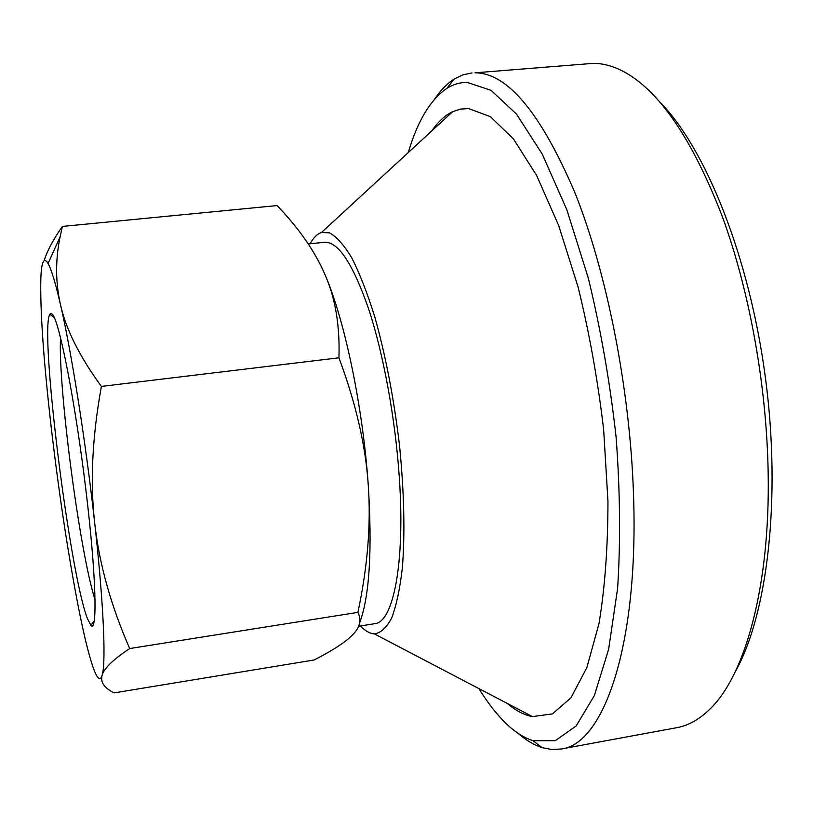 <?xml version="1.0" encoding="UTF-8"?>
<svg xmlns="http://www.w3.org/2000/svg" width="813" height="813" viewBox="0 0 813 813"><rect width="100%" height="100%" fill="white"/><g stroke="black" fill="none" stroke-linecap="round" stroke-linejoin="round"><path stroke-width="1.22" d="M561.133 749.007L676.751 727.696C688.174 725.653 699.099 719.576 709.536 709.464C744.759 676.233 770.165 587.372 768.173 473.522C766.811 386.084 749.393 289.997 721.964 215.628C692.605 140.222 660.481 92.56 625.604 72.662C614.201 66.31 603.256 63.211 592.748 63.394L475.005 72.814C507.414 72.845 540.716 112.794 574.903 192.651C606.803 272.375 629.912 388.716 633.469 493.308C639.12 645.705 603.439 744.576 561.133 749.007L551.702 749.505L542.159 747.655C534.07 745.054 526.031 740.277 518.054 733.296M434.488 99.257C440.382 90.456 446.906 83.749 454.05 79.146L462.78 74.887L472.018 72.926M478.918 688.601C486.377 700.694 494.08 710.969 502.038 719.424C512.251 730.257 522.576 737.35 533.023 740.684L555.269 740.704L576.153 725.979L594.394 695.491L608.642 649.231L617.595 588.541C620.644 541.722 620.146 491.164 616.081 436.855C609.933 381.958 600.675 329.041 588.317 278.137L566.813 209.683L542.312 154.216L516.529 114.145L491.072 90.355L467.201 82.408C460.046 82.337 453.329 84.288 447.028 88.251C430.534 99.42 417.618 120.863 408.258 152.57M431.866 130.842C438.065 121.747 445.006 115.355 452.689 111.666L460.463 109.105L468.634 108.576L490.371 116.655L513.42 138.881L536.641 175.476L558.694 225.577L578.084 287.03C589.293 332.639 597.809 380.118 603.632 429.467L607.961 501.286C607.9 547.098 604.913 587.87 598.988 623.622L586.864 667.595L570.96 697.778L552.434 713.905L532.424 716.599C524.05 715.023 515.686 710.653 507.342 703.479M360.494 625.949C365.261 630.969 369.874 633.612 374.346 633.886C380.809 633.002 386.622 627.626 391.785 617.768C396.439 605.279 399.976 588.551 402.394 567.596C405.098 532.576 404.122 491.733 399.478 445.067C393.848 398.096 385.586 355.251 374.681 316.542C367.293 292.995 359.661 273.453 351.795 257.904C343.98 244.957 336.511 236.593 329.397 232.813L321.45 232.508C317.192 233.931 313.422 237.681 310.119 243.768M308.249 243.961L324.519 242.274C338.269 241.532 353.005 263.869 368.756 309.306C383.512 354.234 395.342 418.644 399.295 477.231C405.291 562.921 393.329 622.423 374.793 623.662L358.574 626.264M660.014 102.204C705.633 148.444 749.505 256.806 765.48 378.157C781.486 499.507 767.208 615.532 735.125 672.016M62.418 226.421L277.081 205.567C299.418 228.849 315.525 252.182 325.393 275.556C335.454 298.696 339.966 326.104 338.94 357.791C355.85 403.228 365.616 445.504 368.228 484.619C371.104 523.816 367.669 566.397 357.923 612.362C361.724 620.014 359.935 627.514 352.557 634.862L349.173 638.073C341.724 644.567 330.027 651.874 314.082 659.983L114.155 692.879C104.247 687.981 100.233 682.148 102.113 675.369L102.275 674.841C104.166 668.266 113.312 659.495 129.694 648.54C110.842 605.472 99.176 563.582 94.684 522.871C85.883 442.77 71.493 351.948 60.396 304.214C55.447 282.802 51.321 269.215 48.038 263.483L46.788 261.603C43.435 258.006 41.453 263.402 40.843 277.782C40.04 310.149 43.516 360.169 51.28 427.872C59.197 495.402 68.404 556.041 78.912 609.791C83.963 635.095 88.587 653.967 92.763 666.396C96.95 678.631 100.06 681.619 102.113 675.369L102.255 674.82C106.097 661.711 103.566 602.413 94.684 522.871C90.009 482.292 92.245 436.805 101.401 386.409C79.4 356.297 65.731 328.899 60.396 304.214C55.477 282.365 55.365 259.957 60.06 236.99L62.418 226.421C53.343 239.357 47.235 250.78 44.085 260.709M52.825 314.783C59.949 324.001 75.487 403.97 85.782 488.959C96.137 574.008 97.702 633.612 90.853 625.36L87.296 618.266C69.44 571.885 39.359 330.139 49.847 314.204L51.168 313.31L52.825 314.783M95.111 600.035C79.857 553.053 57.957 386.897 60.518 337.558M359.651 622.748C369.498 596.579 372.364 550.533 368.228 484.619C362.903 407.232 344.763 320.576 325.393 275.556M338.94 357.791L101.401 386.409M357.923 612.362L129.694 648.54M533.023 740.684L542.159 747.655M321.45 232.508L452.689 111.666M374.346 633.886L532.424 716.599M447.028 88.251L454.05 79.146M48.038 263.483L60.06 236.99M94.318 620.807L90.853 625.36M54.369 317.71L49.847 314.204"/></g></svg>
